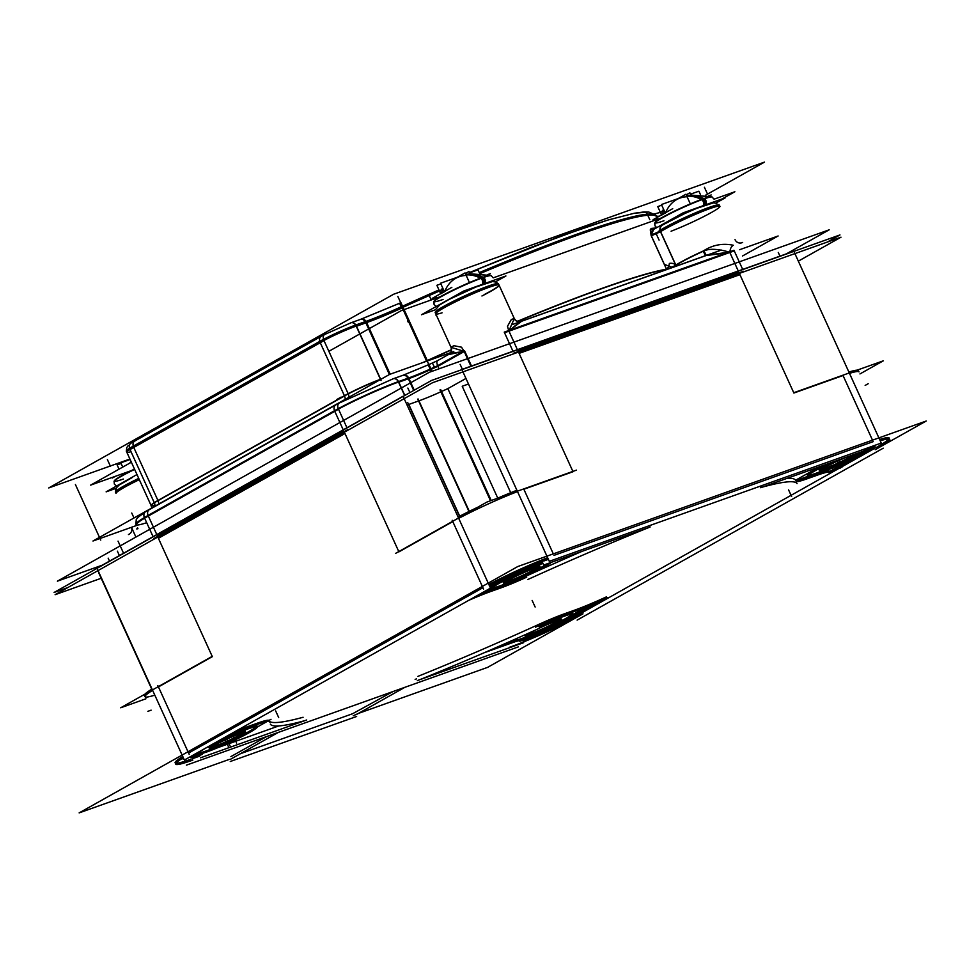 <?xml version="1.0" encoding="UTF-8"?>
<svg xmlns="http://www.w3.org/2000/svg" width="975" height="975" viewBox="0 0 975 975"><rect width="100%" height="100%" fill="white"/><g stroke="black" fill="none" stroke-linecap="round" stroke-linejoin="round"><path stroke-width="1.46" d="M352.56 713.749L393.035 691.531L352.56 713.749L240.435 753.699L352.56 713.749M266.565 736.588L230.88 756.624L266.565 736.588M192.258 758.769L199.656 756.137L192.258 758.769M175.122 762.828A55.209 4.692 -24.5 0 1 182.752 756.454A55.209 4.692 -24.5 0 0 191.076 759.196A55.209 4.692 -24.5 0 1 176.036 763.218M482.93 587.718L188.589 753.041L482.93 587.718M488.853 584.488A55.209 4.692 -24.5 0 1 547.645 557.712A55.209 4.692 -24.5 0 0 488.853 584.488M873.186 441.651L553.995 555.36L873.186 441.651M888.834 438.945A55.209 4.692 -24.5 0 1 875.672 447.805A55.209 4.692 -24.5 0 0 879.621 439.481A55.209 4.692 -24.5 0 1 889.139 438.007M582.392 612.519L874.587 448.415L582.392 612.519M581.332 613.117A55.209 4.692 -24.5 0 1 522.807 640.685A55.209 4.692 -24.5 0 0 581.332 613.117M415.131 679.368L416.496 678.88L415.131 679.368M829.579 471.522L855.051 457.214L829.579 471.522M863.131 452.68L864.35 451.998L863.131 452.68M865.13 451.559A39.378 3.339 155.5 0 0 874.246 445.563A39.378 3.339 155.5 0 1 865.13 451.559M795.356 479.968A289.526 24.594 155.5 0 0 786.996 478.372A289.526 24.594 155.5 0 1 795.356 479.968M795.722 480.577A38.805 3.303 155.5 0 0 806.532 477.787L813.552 475.288L806.532 477.787A38.805 3.303 155.5 0 1 795.722 480.577M829.469 471.278A44.911 3.815 155.5 0 0 820.012 473.021A44.911 3.815 155.5 0 1 829.469 471.583M489.608 586.133L493.472 583.964L489.608 586.133M477.64 595.323A44.911 3.815 -24.5 0 1 490.011 590.545L497.689 587.815L490.011 590.545A44.911 3.815 -24.5 0 0 477.64 595.323M581.6 551.545A289.526 24.594 155.5 0 0 529.267 574.702A289.526 24.594 155.5 0 1 581.6 551.545M548.401 559.37L544.16 560.881L548.401 559.37M494.191 583.562A39.378 3.339 -24.5 0 1 502.418 579.211A39.378 3.339 -24.5 0 0 494.191 583.562M534.519 564.586A39.378 3.339 -24.5 0 1 542.124 561.624A39.378 3.339 -24.5 0 0 534.519 564.586M595.25 603.135L571.545 616.444L595.25 603.135M606.45 596.846A44.911 3.815 -24.5 0 1 574.251 610.289L564.306 613.836L574.251 610.289A44.911 3.815 -24.5 0 0 606.45 596.846M535.616 625.852A38.805 3.303 -24.5 0 1 564.306 613.836A38.805 3.303 -24.5 0 0 535.616 625.852A289.526 24.594 155.5 0 1 417.934 676.358A289.526 24.594 155.5 0 0 535.616 625.852M484.234 652.726L515.787 641.489L484.234 652.726M570.789 616.87A39.378 3.339 -24.5 0 1 569.095 617.809A39.378 3.339 -24.5 0 0 570.789 616.87M190.6 756.539A39.378 3.339 155.5 0 0 199.887 754.028A39.378 3.339 155.5 0 1 190.6 756.539M218.168 747.52L278.826 725.912L218.168 747.52M269.307 721.293A289.526 24.594 155.5 0 0 303.079 717.271A289.526 24.594 155.5 0 1 269.307 721.293M268.942 720.501A38.805 3.303 155.5 0 0 257.729 723.048L247.772 726.594A44.911 3.815 155.5 0 1 239.009 729.361A44.911 3.815 155.5 0 0 247.772 726.594L257.729 723.048A38.805 3.303 155.5 0 1 268.905 720.866M158.401 538.298L344.979 433.509L158.401 538.298L212.209 656.37L158.401 538.298M407.087 405.064A49.591 4.217 -24.5 0 1 408.805 404.442L418.945 400.835A34.271 2.913 155.5 0 0 441.041 391.706A293.902 24.972 -24.5 0 1 447.854 388.623L465.952 378.458L447.854 388.623L497.762 498.128L447.854 388.623A293.902 24.972 -24.5 0 0 441.041 391.706A34.271 2.913 155.5 0 1 418.945 400.835L408.805 404.442A49.591 4.217 -24.5 0 0 407.087 405.064M519.09 353.364L739.94 274.682L519.09 353.364L572.886 471.413L519.09 353.364M144.385 695.382L144.995 696.711A55.209 4.692 -24.5 0 1 152.612 690.337A55.209 4.692 -24.5 0 0 154.806 695.138M158.45 686.912L212.343 656.65L158.45 686.912L188.004 751.749L158.45 686.912M398.909 551.862L452.802 521.601L398.909 551.862M458.725 518.371A55.209 4.692 -24.5 0 1 517.506 491.595A55.209 4.692 -24.5 0 0 458.725 518.371M523.855 489.243L573.02 471.729L523.855 489.243L553.312 553.873L523.855 489.243M793.882 393.035L843.046 375.521L793.882 393.035M849.481 373.364A55.209 4.692 -24.5 0 1 859.012 371.889L858.402 370.561M820.987 469.706A20.061 1.706 155.5 0 0 824.728 468.512A20.061 1.706 155.5 0 0 853.99 454.667M808.226 475.361A32.821 2.791 155.5 0 0 816.806 472.972A32.821 2.791 155.5 0 1 821.047 466.233A32.821 2.791 155.5 0 0 807.324 475.13M816.806 472.972A32.821 2.791 155.5 0 0 823.022 470.62A32.821 2.791 155.5 0 1 816.806 472.972M867.055 448.122A32.821 2.791 155.5 0 1 853.344 456.8A32.821 2.791 155.5 0 0 863.411 451.145M854.441 454.338A20.061 1.706 155.5 0 1 824.728 468.512A20.061 1.706 155.5 0 1 828.165 463.966A20.061 1.706 155.5 0 0 818.939 469.84M505.233 582.197A20.061 1.706 155.5 0 0 508.987 581.003A20.061 1.706 155.5 0 0 538.249 567.158M539.687 565.695A20.061 1.706 155.5 0 0 533.886 567.023A20.061 1.706 155.5 0 0 528.816 568.961A20.061 1.706 155.5 0 1 533.886 567.023A20.061 1.706 155.5 0 1 534.8 569.254A20.061 1.706 155.5 0 1 508.987 581.003A20.061 1.706 155.5 0 1 513.082 576.128A20.061 1.706 155.5 0 0 503.185 582.331M547.548 563.672A32.821 2.791 -24.5 0 1 537.773 569.181A32.821 2.791 -24.5 0 0 547.548 563.672M491.461 587.669A32.821 2.791 -24.5 0 1 495.653 584.086A32.821 2.791 -24.5 0 0 500.943 585.5A32.821 2.791 -24.5 0 0 507.219 583.123A32.821 2.791 -24.5 0 1 500.943 585.5A32.821 2.791 -24.5 0 1 492.351 587.888M210.88 747.52A20.061 1.706 155.5 0 0 214.634 746.326A20.061 1.706 155.5 0 0 243.896 732.469M245.334 731.018A20.061 1.706 155.5 0 0 239.533 732.335A20.061 1.706 155.5 0 0 233.72 734.589A20.061 1.706 155.5 0 1 239.533 732.335A20.061 1.706 155.5 0 1 240.447 734.577A20.061 1.706 155.5 0 1 214.634 746.326A20.061 1.706 155.5 0 1 219.156 741.232A20.061 1.706 155.5 0 0 208.833 747.654M197.218 752.919A32.821 2.791 155.5 0 1 197.194 752.834A32.821 2.791 155.5 0 0 206.7 750.762A32.821 2.791 155.5 0 0 212.672 748.507A32.821 2.791 155.5 0 1 206.7 750.762A32.821 2.791 155.5 0 1 198.108 753.151M256.937 725.705A32.821 2.791 155.5 0 0 251.197 726.607A32.821 2.791 155.5 0 1 243.47 734.467A32.821 2.791 155.5 0 0 256.522 726.533M244.737 728.873A32.821 2.791 155.5 0 0 225.213 737.1A32.821 2.791 155.5 0 1 244.737 728.873M157.45 536.006L343.883 431.291L157.45 536.006M518.054 351.122L738.928 272.427L518.054 351.122M651.19 235.097L660.307 230.99L675.809 265.017M650.569 231.331L651.312 228.674A272.525 23.156 -24.5 0 1 655.639 228.272A272.525 23.156 -24.5 0 0 651.312 228.674A1.828 1.755 82.5 0 0 653.043 229.722A1.828 1.755 82.5 0 1 651.312 228.674L650.569 231.331M666.681 269.49A5.545 5.265 -99.6 0 1 666.644 269.392L675.809 265.322A5.545 4.741 57.4 0 1 676.114 266.138A5.545 4.741 57.4 0 0 675.809 265.322L666.644 269.392A5.545 5.265 -99.6 0 0 666.681 269.49A5.545 5.265 80.4 0 1 666.559 269.197L651.337 235.804C651.848 231.989 652.616 229.905 653.652 229.564M651.702 233.403L653.469 229.613M703.28 251.233C708.947 248.381 717.771 248.723 729.739 252.269L738.343 271.147L729.739 252.269C717.771 248.723 708.947 248.381 703.28 251.233L705.473 255.73L703.28 251.233A34.747 2.949 -24.5 0 0 675.992 265.212A34.747 2.949 -24.5 0 1 703.28 251.233M521.613 321.275L509.803 330.147L521.064 321.433C517.554 321.592 515.543 321.031 515.019 319.739A5.545 5.521 141.1 0 1 514.288 318.557L508.865 330.952L517.469 349.842L508.865 330.952L514.288 318.557A34.747 2.949 -24.5 0 1 514.325 318.618L499.017 285.029A34.747 2.949 155.5 0 0 466.172 296.753A34.747 2.949 155.5 0 0 435.776 313.84L451.084 347.441A34.747 2.949 -24.5 0 1 451.059 347.356L464.137 351.317L470.937 366.234L464.137 351.317L451.059 347.356M444.405 291.696A27.788 2.364 155.5 0 0 441.041 293.597A27.788 2.364 155.5 0 1 444.405 291.696M457.397 277.461A46.215 32.443 60.7 0 0 444.807 291.306A46.215 32.443 60.7 0 1 457.397 277.461A46.215 32.675 -109.6 0 1 465.843 275.438A46.215 32.675 -109.6 0 0 457.397 277.461M443.077 299.447A31.188 2.645 -24.5 0 1 441.663 295.973A31.188 2.645 -24.5 0 1 481.808 277.692A46.312 32.748 -109.6 0 0 467.939 274.645A43.753 30.712 60.7 0 1 469.962 274.024A43.753 30.712 60.7 0 0 467.939 274.645A43.753 30.712 60.7 0 0 466.208 275.34M441.127 293.377A46.215 32.443 -119.3 0 1 443.235 289.112A46.215 32.443 -119.3 0 0 441.127 293.377M465.806 274.572A46.215 32.675 70.4 0 1 468.792 274.109A46.215 32.675 70.4 0 0 465.806 274.572L469.584 273.829M437.507 360.677L448.78 354.339L462.906 351.512L448.305 354.656M437.751 360.592C436.556 361.298 436.593 363.127 437.848 366.088L439.091 368.806L437.848 366.088L463.612 351.622L437.848 366.088A294.121 24.984 -24.5 0 0 430.584 369.379A294.121 24.984 -24.5 0 1 437.848 366.088C436.593 363.127 436.556 361.298 437.751 360.592M131.089 461.614A46.215 32.443 60.7 0 0 129.577 463.247A46.215 32.443 60.7 0 1 131.089 461.614M511.765 324.748L705.522 255.755M707.289 255.084L728.41 252.269L707.289 255.084M665.291 213.013A27.788 2.364 155.5 0 0 661.915 214.914A27.788 2.364 155.5 0 1 665.291 213.013M678.271 198.766A46.215 32.443 60.7 0 0 665.681 212.623A46.215 32.443 60.7 0 1 678.271 198.766A46.215 32.675 -109.6 0 1 686.717 196.755A46.215 32.675 -109.6 0 0 678.271 198.766M688.825 195.951A43.753 30.712 60.7 0 0 687.095 196.645A43.753 30.712 60.7 0 1 688.825 195.951A43.753 30.712 60.7 0 1 690.836 195.341A43.753 30.712 60.7 0 0 688.825 195.951A46.312 32.748 -109.6 0 1 702.695 198.998A31.188 2.645 -24.5 0 0 662.549 217.279A31.188 2.645 -24.5 0 0 663.951 220.752M662.001 214.683A46.215 32.443 -119.3 0 1 664.109 210.429A46.215 32.443 -119.3 0 0 662.001 214.683M686.68 195.877A46.215 32.675 70.4 0 1 689.678 195.414A46.215 32.675 70.4 0 0 686.68 195.877L690.458 195.134M526.634 635.03A20.061 1.706 155.5 0 0 530.388 633.835A20.061 1.706 155.5 0 0 559.638 619.978M561.088 618.528A20.061 1.706 155.5 0 0 555.287 619.844A20.061 1.706 155.5 0 0 549.912 621.916A20.061 1.706 155.5 0 1 555.287 619.844A20.061 1.706 155.5 0 1 556.189 622.087A20.061 1.706 155.5 0 1 530.388 633.835A20.061 1.706 155.5 0 1 524.611 634.957A20.061 1.706 155.5 0 0 524.587 635.164M513.082 640.392A32.821 2.791 -24.5 0 1 513.106 640.088A32.821 2.791 -24.5 0 0 522.563 638.223A32.821 2.791 -24.5 0 0 528.462 636.005A32.821 2.791 -24.5 0 1 522.563 638.223A32.821 2.791 -24.5 0 1 513.983 640.624M572.386 614.006A32.821 2.791 -24.5 0 1 559.041 622.087A32.821 2.791 -24.5 0 0 567.06 614.079A32.821 2.791 -24.5 0 1 572.812 613.178M882.143 445.782L926.25 421.005L517.798 566.524L79.146 812.894L229.296 759.403M576.03 617.711L487.597 667.375L358.471 713.383M358.434 713.42L353.242 715.784M404.893 687.302L357.106 714.151M518.334 646.888L186.383 765.156M151.747 689.167L98.938 573.3M278.423 732.359L230.636 759.208M230.258 761.499L356.631 716.479M509.742 647.193A55.209 4.692 155.5 0 0 582.989 613.836M883.24 448.183L577.127 620.112M798.342 261.142L840.998 237.193L432.547 382.712L55.124 594.689L101.205 578.273M145.933 698.783L120.693 707.777L212.379 656.273M184.385 760.037L96.952 568.181L403.065 396.24L490.498 588.108L184.385 760.037M395.436 553.471L487.122 501.967L576.505 470.121M459.542 516.299L407.757 402.663M468.963 511.485L417.751 399.104M491.217 500.504L440.676 389.622M490.51 500.76L439.993 389.927M549.291 561.332L461.857 369.464L793.808 251.209L881.254 443.064L549.291 561.332M859.95 373.937L883.313 360.823L793.93 392.657M875.184 449.731A55.209 4.692 155.5 0 0 889.748 439.323A55.209 4.692 155.5 0 0 880.218 440.81M857.062 370.171A55.209 4.692 155.5 0 0 848.884 372.036M849.383 456.166A20.061 1.706 -24.5 0 1 856.038 454.533A20.061 1.706 -24.5 0 1 844.874 461.37A20.061 1.706 -24.5 0 1 824.521 470.121M873.368 445.867L867.543 449.134M840.316 464.429L837.013 465.94M807.909 476.3L795.746 480.638M819.5 466.793L795.563 480.236M818.707 473.509A32.821 2.791 -24.5 0 1 807.8 476.19A32.821 2.791 -24.5 0 1 830.322 462.93M866.446 448.756A32.821 2.791 -24.5 0 1 867.531 448.975A32.821 2.791 -24.5 0 1 849.249 460.163A32.821 2.791 -24.5 0 1 815.953 474.496M868.189 383.711L865.166 385.405M760.89 485.94L761.536 487.342A289.526 24.594 -24.5 0 1 797.05 483.6M866.287 448.39L866.958 449.877L760.707 487.732L760.025 486.245M874.758 445.38A39.378 3.339 -24.5 0 1 875.221 445.624A39.378 3.339 -24.5 0 1 864.837 453.046M829.237 473.046L866.324 452.217M816.453 475.483A44.911 3.815 -24.5 0 1 829.957 472.339A44.911 3.815 -24.5 0 1 829.92 472.729M806.825 478.908L817.172 475.227M807.483 478.676A38.805 3.303 -24.5 0 1 796.148 481.626M826.203 469.523A20.061 1.706 -24.5 0 1 819.536 471.157A20.061 1.706 -24.5 0 1 830.712 464.319A20.061 1.706 -24.5 0 1 851.053 455.569M548.242 559.041A55.209 4.692 155.5 0 0 489.462 585.817M516.908 490.267A55.209 4.692 155.5 0 0 497.201 498.383M477.847 507.183A55.209 4.692 155.5 0 0 458.116 517.043M533.63 568.657A20.061 1.706 -24.5 0 1 540.284 567.023A20.061 1.706 -24.5 0 1 529.12 573.861A20.061 1.706 -24.5 0 1 508.767 582.611M524.452 576.968L521.15 578.467M492.046 588.839L484.246 591.618M500.09 587.023A32.821 2.791 155.5 0 0 530.339 574.19A32.821 2.791 155.5 0 0 551.216 562.368M502.832 586.048A32.821 2.791 155.5 0 1 491.936 588.717A32.821 2.791 155.5 0 1 509.827 577.712A32.821 2.791 155.5 0 1 542.929 563.404A32.821 2.791 155.5 0 0 540.772 564.184M468.487 384.016L462.211 386.258L510.717 492.704M542.051 561.478L543.684 565.049L649.911 527.109M527.78 579.528A289.526 24.594 155.5 0 1 650.093 527.036L649.447 525.647M499.992 588.217A38.805 3.303 155.5 0 0 526.707 577.163M500.638 587.986L490.291 591.679M490.998 591.423A44.911 3.815 155.5 0 0 468.487 600.466M490.084 587.194L494.666 584.622M542.612 562.685A39.378 3.339 155.5 0 0 493.204 585.451M510.449 582.014A20.061 1.706 -24.5 0 1 503.795 583.647A20.061 1.706 -24.5 0 1 514.958 576.81A20.061 1.706 -24.5 0 1 535.312 568.059M183.349 757.77A55.209 4.692 155.5 0 0 175.732 764.156A55.209 4.692 155.5 0 0 192.855 760.098M152.015 689.008A55.209 4.692 155.5 0 0 144.934 694.151M239.277 733.98A20.061 1.706 -24.5 0 1 245.944 732.335A20.061 1.706 -24.5 0 1 234.768 739.184A20.061 1.706 -24.5 0 1 214.427 747.935M240.837 730.056L232.391 733.066M271.001 719.306L257.437 726.936M230.21 742.219L226.907 743.73M197.803 754.102L190.101 756.844M183.934 759.037L183.154 759.318M246.529 729.434A32.821 2.791 -24.5 0 1 257.424 726.765A32.821 2.791 -24.5 0 1 239.143 737.953A32.821 2.791 -24.5 0 1 205.847 752.286M208.589 751.311A32.821 2.791 -24.5 0 1 197.693 753.98A32.821 2.791 -24.5 0 1 215.975 742.779A32.821 2.791 -24.5 0 1 249.271 728.459M151.125 710.166L147.859 711.336M305.87 720.379A289.526 24.594 -24.5 0 1 270.343 724.12M200.436 757.831L306.698 719.977M202.227 754.431A39.378 3.339 -24.5 0 1 190.015 757.319A39.378 3.339 -24.5 0 1 190.125 756.807M248.771 727.472A44.911 3.815 -24.5 0 1 236.182 730.933M258.412 724.035L248.064 727.728M257.753 724.279A38.805 3.303 -24.5 0 1 269.429 721.549A38.805 3.303 -24.5 0 1 269.344 722.012M216.097 747.338A20.061 1.706 -24.5 0 1 209.442 748.971A20.061 1.706 -24.5 0 1 220.606 742.133A20.061 1.706 -24.5 0 1 240.959 733.371M786.447 253.829L829.189 229.82L429.329 372.279L57.403 581.161L102.29 565.171M827.251 242.092L839.975 234.938L431.523 380.457L54.1 592.447L67.848 587.547M742.523 255.986L778.135 235.987L739.659 249.697M705.425 195.293L764.51 162.106L393.632 294.231L48.75 487.939L129.907 459.03M656.37 215.853L656.346 215.804A55.575 4.717 155.5 0 0 656.37 215.853A55.575 4.717 155.5 0 0 658.296 216.206M656.419 215.962A272.525 23.156 155.5 0 0 479.261 272.622M438.982 289.941A272.525 23.156 155.5 0 0 394.034 310.099M666.608 269.527A5.545 5.314 93.5 0 1 666.473 269.197A272.537 23.156 155.5 0 0 517.274 321.36M676.553 265.98A5.545 3.803 5.5 0 0 669.374 263.433A3.766 1.036 111 0 1 668.18 267.211A3.766 1.036 111 0 1 666.473 269.197L651.215 235.731M660.172 230.295A5.545 4.863 -123.5 0 1 662.086 225.225M651.446 235.974L652.251 234.158L650.276 229.844L651.129 235.499L651.666 234.463M651.861 233.634L653.591 229.552M650.276 229.844L651.276 228.479M656.029 228.053A272.549 23.156 155.5 0 0 651.044 228.491A1.828 1.755 -97.6 0 0 653.067 229.722M715.906 203.08L725.205 197.852L683.085 212.855L652.421 230.076M671.092 231.221A34.747 2.949 155.5 0 0 715.223 210.271A34.747 2.949 155.5 0 0 704.255 210.722A34.747 2.949 155.5 0 0 660.611 231.66A34.747 2.949 155.5 0 1 695.626 214.268A34.747 2.949 155.5 0 1 719.891 206.334L719.318 205.055A34.747 2.949 155.5 0 0 693.444 213.683A34.747 2.949 155.5 0 0 658.6 231.331M513.045 351.414L504.258 332.122L733.98 250.283L742.767 269.575M513.813 353.096L743.535 271.257M514.215 318.374L498.432 283.749A34.747 2.949 155.5 0 0 465.587 295.474A34.747 2.949 155.5 0 0 435.191 312.573L450.974 347.197A34.759 2.949 155.5 0 1 450.962 347.112A5.545 5.521 -178.3 0 1 450.608 352.67L451.535 350.001M481.942 295.986A34.747 2.949 155.5 0 0 499.102 285.236M436.52 315.473L436.093 314.547M495.41 281.873L505.915 275.974L463.795 290.989L421.492 314.742L435.508 309.745M480.858 278.411A3.705 2.45 69.8 0 1 482.174 284.432M483.49 277.473A3.705 2.779 71 0 1 484.648 283.554M465.879 274.718A46.312 34.722 71 0 1 483.539 277.461A31.639 2.681 -24.5 0 0 452.668 290.66A31.639 2.681 -24.5 0 0 433.851 301.775A31.639 2.681 -24.5 0 0 433.826 302.043M488.292 274.792L490.34 273.646L487.597 274.621M432.217 298.387L451.839 287.357M465.977 274.95A46.312 30.639 69.8 0 1 480.894 278.399A31.639 2.681 -24.5 0 1 491.181 275.657A31.639 2.681 -24.5 0 1 491.388 275.803M440.798 293.914L436.873 285.297L440.846 283.883M465.733 275.194L469.974 273.683M468.975 281.531L465.051 272.915L457.153 277.339M444.478 291.854L440.554 283.225L457.628 277.144M470.303 274.377L468.999 271.501L465.343 273.561M479.615 273.39L478.006 269.88L469.621 272.866M451.559 349.623A272.537 23.156 155.5 0 0 425.965 361.128M453.789 351.536L389.671 374.376L92.978 541.015L136.512 525.501M448.025 354.803C451.291 353.413 456.739 352.304 464.356 351.5L461.492 347.185L453.96 345.711L461.492 347.185M450.962 347.149L453.96 345.711M408.939 378.568A33.991 2.888 155.5 0 0 430.475 369.659A294.109 24.984 155.5 0 1 437.946 366.283L464.222 351.524M471.498 366.027L464.478 350.622L437.141 365.978M431.34 371.56L428.232 364.882L437.958 360.47M437.665 365.686A294.121 24.984 155.5 0 0 430.207 369.062M402.894 375.314A5.545 3.973 70.5 0 1 402.955 375.29A5.545 3.973 70.5 0 1 408.391 378.763L398.592 382.249A5.545 3.924 -109.6 0 0 393.205 378.763L403.54 375.082A5.545 3.924 -109.6 0 1 408.647 377.971M402.955 375.29L428.988 364.528L431.157 369.354M413.717 390.463L408.111 378.154A33.979 2.888 155.5 0 0 430.889 368.757L432.047 371.304M404.662 395.545L398.324 381.652L408.659 377.959L414.229 390.171M399.543 381.213A49.737 4.229 155.5 0 0 338.264 408.659L347.027 427.915M153.136 536.823L144.337 517.53L338.24 408.635M153.904 538.505L347.795 429.609M339.398 402.882L145.507 511.79A5.545 3.888 -119.3 0 0 144.617 518.127L338.508 409.232A5.545 3.888 -119.3 0 1 339.398 402.882A5.545 3.888 -119.3 0 1 339.897 402.675M144.641 518.176A49.737 4.229 155.5 0 0 136.232 524.867M144.361 517.579A49.737 4.229 155.5 0 0 135.939 524.258L136.122 524.66A49.737 4.229 -24.5 0 1 144.544 517.981A49.737 4.229 -24.5 0 0 146.689 522.697M137.963 528.682L136.768 528.974L137.536 527.768M138.73 478.384A34.747 2.949 155.5 0 0 115.44 492.156L116.025 493.435A34.747 2.949 155.5 0 1 139.315 479.663M324.87 334.279L130.93 443.198A5.545 3.888 -119.3 0 0 130.041 449.548L323.992 340.616A5.545 3.888 -119.3 0 1 324.87 334.279A5.545 3.888 -119.3 0 1 325.443 334.035L324.785 334.401M356.289 326.296L365.881 322.871M355.619 325.053A5.545 3.924 -109.6 0 0 350.89 322.798A5.545 3.924 -109.6 0 0 350.854 322.822M365.991 321.36A5.545 3.924 -109.6 0 0 361.262 319.105L350.89 322.798M360.372 319.422A5.545 3.973 70.5 0 1 360.445 319.398A5.545 3.973 70.5 0 1 365.211 321.64M365.272 321.616A5.545 3.973 70.5 0 0 360.445 319.398L400.932 302.677L427.269 360.518A55.563 4.717 155.5 0 1 422.467 362.7M366.649 322.591A55.575 4.717 155.5 0 0 403.114 307.491M389.415 374.522L365.308 321.604A55.575 4.717 155.5 0 0 402.529 306.223M381.615 378.909L380.457 379.312M381.03 380.579L355.704 325.016L366.076 321.323L390.171 374.205M356.484 324.748A28.153 2.389 155.5 0 0 323.432 339.41M381.237 379.043A28.153 2.389 155.5 0 0 348.185 393.705M348.867 397.3A5.545 3.888 60.7 0 0 348.148 393.656L154.208 502.576A5.545 3.888 60.7 0 1 154.915 506.22M154.793 503.843L129.468 448.281L323.408 339.349L348.733 394.912M129.577 448.329A28.153 2.389 155.5 0 0 126.336 451.181L151.064 505.44M154.257 502.673A28.153 2.389 155.5 0 0 151.076 505.489L151.625 507.451M116.183 488.28L106.129 491.863L136.975 474.545M114.063 481.638A31.639 2.681 -24.5 0 1 114.087 481.37A31.639 2.681 -24.5 0 1 134.635 469.414M112.466 477.969L115.501 476.263M119.06 469.158L117.11 464.88L121.095 463.466M122.74 467.086L120.79 462.82L130.126 459.493M515.812 320.531L514.239 318.423A34.759 2.949 155.5 0 0 514.154 318.313A5.545 5.521 -51.4 0 0 521.759 321.128A5.545 5.521 -51.2 0 1 514.154 318.313M709.69 254.17L518.432 322.311M675.846 265.054A34.759 2.949 155.5 0 1 703.865 250.733L706.29 255.438M706.01 255.548L729.97 252.464C729.97 249.113 731.079 246.699 733.297 245.249C722.426 242.994 712.323 244.981 702.963 251.221M504.526 332.731L508.816 331.207M508.95 331.159L729.836 252.464M729.97 252.415L734.248 250.892M507.5 326.259L511.314 319.532L507.5 326.259L508.852 331.244C514.422 326.04 518.773 322.676 521.905 321.165M511.314 319.532L514.252 318.459M686.863 196.255A46.312 30.639 69.8 0 1 701.768 199.704A3.705 2.45 69.8 0 1 703.048 205.749M704.377 198.778A3.705 2.779 71 0 1 705.534 204.86M686.753 196.024A46.312 34.722 71 0 1 704.413 198.766A31.639 2.681 -24.5 0 0 673.542 211.965A31.639 2.681 -24.5 0 0 654.725 223.092A31.639 2.681 -24.5 0 0 654.7 223.348M709.166 196.109L711.214 194.951L708.472 195.926M653.092 219.692L672.713 208.674M701.768 199.704A31.639 2.681 -24.5 0 1 712.055 196.962A31.639 2.681 -24.5 0 1 712.274 197.121M661.672 215.231L657.747 206.603L661.72 205.189M686.607 196.511L690.848 195M689.861 202.837L685.925 194.22L678.027 198.656M665.352 213.159L661.428 204.543L678.515 198.449M691.19 195.683L689.873 192.806L686.217 194.866M700.489 194.695L698.892 191.197L690.495 194.183M721.987 198.998L734.882 191.758L714.041 199.18M130.333 470.974L90.614 485.136L131.369 462.235M328.855 351.317L401.444 310.55L439.871 296.863M660.745 218.168L493.167 277.875M555.031 621.489A20.061 1.706 -24.5 0 1 561.685 619.844A20.061 1.706 -24.5 0 1 550.522 626.693A20.061 1.706 -24.5 0 1 530.168 635.444M531.85 634.847A20.061 1.706 -24.5 0 1 525.184 636.48A20.061 1.706 -24.5 0 1 535.848 629.887M539.565 628.083A20.061 1.706 -24.5 0 1 556.701 620.892M573.3 614.396L584.513 607.62M546.073 629.692L542.77 631.191M513.667 641.562L499.017 646.791L502.978 644.56M565.134 615.932A32.821 2.791 155.5 0 0 538.992 626.815M516.969 638.369A32.821 2.791 155.5 0 0 513.569 641.453A32.821 2.791 155.5 0 0 524.465 638.771M521.71 639.746A32.821 2.791 155.5 0 0 555.019 625.426A32.821 2.791 155.5 0 0 573.288 614.226A32.821 2.791 155.5 0 0 562.392 616.907M523.709 642.659L417.446 680.526M417.312 680.672A289.526 24.594 155.5 0 0 539.614 628.18M565.232 614.725A38.805 3.303 155.5 0 0 535.482 627.193M564.586 614.957L574.933 611.276M574.226 611.52A44.911 3.815 155.5 0 0 607.62 597.577M607.644 597.504L570.558 618.333M519.773 641.294A39.378 3.339 155.5 0 0 572.02 617.504M398.787 551.582L344.979 433.509L398.787 551.582M459.725 516.189L408.805 404.442L459.725 516.189M469.292 511.327L418.104 398.982M490.717 500.687L441.041 391.706L490.717 500.687M793.76 392.754L739.94 274.682L793.76 392.754M872.503 440.152L843.046 375.521L872.503 440.152M482.345 586.438L452.802 521.601L482.345 586.438M451.547 349.867A272.525 23.156 155.5 0 0 426.575 361.079L402.236 307.649A272.525 23.156 -24.5 0 1 439.469 291.013A272.525 23.156 -24.5 0 0 402.236 307.649A55.575 4.717 155.5 0 1 366.356 322.469A55.575 4.717 155.5 0 0 402.236 307.649L426.575 361.079A55.575 4.717 -24.5 0 1 425.039 361.774A55.575 4.717 -24.5 0 0 426.575 361.079L426.575 361.079A272.525 23.156 155.5 0 1 451.547 349.867M480.322 273.439A272.525 23.156 -24.5 0 1 656.858 216.925A272.525 23.156 -24.5 0 0 480.322 273.439M666.559 269.405A272.525 23.156 155.5 0 0 517.579 321.47A272.525 23.156 155.5 0 1 666.559 269.405M713.164 202.946L696.881 208.284L684.889 213.476L661.952 225.31A5.545 4.741 -122.6 0 0 660.063 230.368A5.545 4.741 -122.6 0 1 662.647 224.957M660.502 231.733L651.458 235.779L660.502 231.733L675.578 264.81L660.502 231.733M484.477 294.45A34.747 2.949 155.5 0 0 493.606 285.785A34.747 2.949 155.5 0 0 449.024 305.102A34.747 2.949 155.5 0 0 442.089 312.817M483.442 283.981A3.705 2.62 -109.6 0 0 482.211 277.924A3.705 2.62 70.4 0 1 483.442 283.981A3.705 2.62 70.4 0 0 482.211 277.924M467.939 274.645A43.753 30.712 60.7 0 0 466.172 275.364M431.547 371.487L430.584 369.379A33.979 2.888 155.5 0 1 408.647 378.434A33.979 2.888 155.5 0 0 430.584 369.379L431.547 371.487M428.439 364.808L430.402 368.977L428.427 364.784L437.568 360.653M402.919 375.351A5.545 3.924 70.4 0 1 408.452 378.044L414.046 390.28L408.647 378.434L398.702 381.981L408.647 378.434L414.046 390.28M404.844 395.448L398.702 381.981A49.737 4.229 -24.5 0 0 338.435 409.073A49.737 4.229 -24.5 0 1 398.702 381.981L404.844 395.448M393.303 378.727A5.545 3.924 70.4 0 0 392.974 378.885A5.545 3.924 70.4 0 1 398.507 381.578A5.545 3.924 70.4 0 0 393.4 378.69L339.032 403.126L393.23 378.751M335.668 404.978A5.545 3.888 60.7 0 0 334.523 410.719A5.545 3.888 60.7 0 1 335.668 404.978L149.236 509.693A5.545 3.888 60.7 0 0 148.078 515.434A5.545 3.888 60.7 0 1 149.236 509.693M343.298 430.012L334.693 411.133L148.249 515.836L334.693 411.133L343.298 430.012M156.865 534.727L148.249 515.836L156.865 534.727M135.086 440.919A5.545 3.888 60.7 0 0 133.27 446.136A5.545 3.888 60.7 0 1 134.66 441.102L321.141 336.375A5.545 3.888 60.7 0 0 319.763 341.408A5.545 3.888 60.7 0 1 321.141 336.375M351 322.774A5.545 3.924 70.4 0 0 350.659 322.932A5.545 3.924 70.4 0 1 355.826 324.98A5.545 3.924 70.4 0 0 351.097 322.737L361.055 319.178A5.545 3.924 70.4 0 1 365.783 321.433A5.545 3.924 70.4 0 0 360.628 319.373M400.079 303.079L401.749 306.589L400.079 303.067L361.055 319.178M389.976 374.266L366.356 322.469L356.399 326.016L366.356 322.469L389.976 374.266L365.881 321.397M380.725 379.409L356.399 326.016A28.153 2.389 -24.5 0 0 323.919 340.482A28.153 2.389 -24.5 0 1 356.399 326.016L380.725 379.409M380.482 379.543A28.153 2.389 155.5 0 0 348.27 393.912A28.153 2.389 155.5 0 1 380.482 379.543M344.516 395.947L320.166 342.518L133.685 447.257L320.166 342.518L344.516 395.947A5.545 3.888 -119.3 0 1 345.138 399.397A5.545 3.888 -119.3 0 0 344.516 395.947L158.035 500.675L133.685 447.257L158.035 500.675A5.545 3.888 -119.3 0 1 158.645 504.136A5.545 3.888 -119.3 0 0 158.035 500.675L344.516 395.947M131.016 451.693A28.153 2.389 -24.5 0 1 129.992 449.438A28.153 2.389 -24.5 0 0 126.823 452.242L151.162 505.672A28.153 2.389 155.5 0 1 154.343 502.868A28.153 2.389 155.5 0 0 154.94 505.245M123.313 479.042A31.188 2.645 -24.5 0 1 115.026 479.992A31.188 2.645 -24.5 0 1 134.489 469.072A31.188 2.645 -24.5 0 0 114.331 480.809L114.087 481.37M729.19 252.464L509.425 330.757L729.19 252.464M704.316 205.298A3.705 2.62 -109.6 0 0 703.085 199.229A3.705 2.62 70.4 0 1 704.316 205.298A3.705 2.62 70.4 0 0 703.085 199.229M837.184 461.528L840.194 468.134L837.184 461.528M532.131 600.417L535.141 607.035L532.131 600.417M838.902 460.907L841.912 467.513M788.592 489.901L791.615 496.519M830.676 464.332L833.649 470.864M483.539 589.046L452.193 520.272M189.187 754.358L157.853 685.596M227.077 739.318L230.088 745.924L227.077 739.318M225.359 739.94L228.382 746.545M275.669 710.933L278.679 717.551M233.634 736.588L236.645 743.206M434.436 367.148L432.388 363.041M707.423 193.879L704.413 187.261M671.385 267.077L664.84 264.554M646.778 213.062L649.789 219.68M656.078 233.488L659.088 240.094M660.282 230.234A5.545 4.985 -124.6 0 1 662.634 224.884M407.635 320.836L408.428 322.518L407.635 320.836M735.04 239.618A5.545 5.521 -51.2 0 0 742.645 242.434M465.916 274.816A46.312 32.748 70.4 0 1 482.259 277.899A46.312 32.748 70.4 0 0 465.916 274.816M428.744 294.523L431.218 299.947M429.743 366.588L426.733 359.97M402.687 375.387A5.545 4.01 70.6 0 1 408.22 378.824M123.557 553.227L118.048 541.137M110.419 466.221L107.396 459.615M324.492 334.535L325.297 334.084M400.871 303.091L397.861 296.473M401.249 306.808L399.604 303.322M425.222 356.509L422.199 349.903M341.14 397.081L336.619 399.616M348.246 393.851L154.306 502.771M100.742 540.101L100.011 538.505M99.487 537.359L75.416 484.538M134.002 517.981L131.747 513.033M131.613 527.646A5.545 5.521 129.8 0 1 128.456 534.544M686.802 196.121A46.312 32.748 70.4 0 1 703.133 199.217A46.312 32.748 70.4 0 0 686.802 196.121M460.115 364.321L462.369 369.281M778.269 252.44L779.951 256.145M108.152 558.151L109.505 561.125M119.401 555.567L117.402 551.18M409.927 392.596L407.855 388.05M470.023 273.756L490.596 275.462A31.188 2.645 155.5 0 0 481.808 277.692A31.188 2.645 -24.5 0 0 451.839 290.66A31.188 2.645 -24.5 0 0 434.082 301.226M428.427 364.784L403.345 375.156A5.545 3.924 70.4 0 1 408.452 378.044M712.055 196.962L690.885 195.073L711.482 196.767A31.188 2.645 155.5 0 0 702.695 198.998A31.188 2.645 -24.5 0 0 672.713 211.965A31.188 2.645 -24.5 0 0 654.956 222.532M660.38 212.392L654.359 213.952L660.38 212.392M659.709 226.59L661.94 225.322M716.82 203.373L713.676 202.897M498.018 283.53L495.946 282.067L492.802 281.592M492.29 281.629L475.995 286.979L449.061 299.447L439.652 304.943L435.557 309.587M433.863 301.86L434.082 304.468L436.166 306.503L434.094 304.493L433.936 301.616M435.386 298.46L436.191 296.973L435.386 298.46M442.723 288.015L439.725 291.574M451.535 349.099L451.084 347.441M403.345 375.156L393.4 378.69M144.982 512.168L137.377 517.798M131.454 527.304L135.903 537.079L131.454 527.304M132.588 477.348L119.194 485.038L116.537 487.671L115.537 491.705L115.806 489.182M128.322 445.368L126.787 447.549L126.384 450.852L126.774 447.562L128.31 445.38M350.927 322.798L324.419 334.596L350.927 322.798M648.741 212.014L634.518 213.196L608.437 219.887L587.218 226.712L529.998 247.796L469.475 272.549L559.455 236.572L607.717 220.106L634.116 213.281L644.024 211.941L648.777 212.026L655.529 214.988M400.932 302.677L400.079 303.067M114.112 481.455L114.331 484.063L116.415 486.086L114.331 484.075L114.173 481.199M654.737 223.178L654.956 225.786L656.736 227.663L654.968 225.798L654.81 222.922M656.26 219.765L657.065 218.278L656.26 219.765M663.609 209.32L660.611 212.879M435.971 315.181L436.154 314.206M490.998 275.608L493.07 277.631M470.011 273.768L491.181 275.657M451.547 349.757L450.986 347.246M437.495 360.689L448.683 354.4M139.401 515.909L136.268 519.431L135.903 524.111M521.174 321.397L721.378 250.063M518.383 321.677L515.482 320.239M711.872 196.926L713.944 198.937"/></g></svg>
